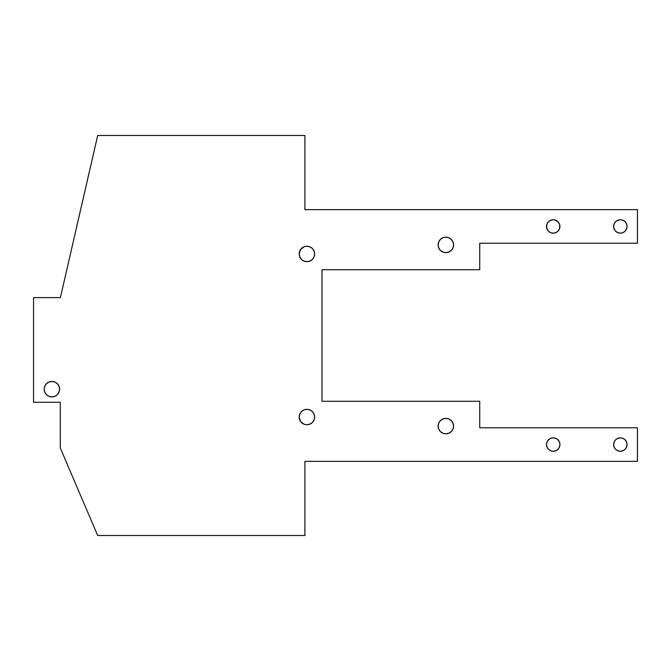 <?xml version="1.0" encoding="UTF-8"?>
<svg xmlns="http://www.w3.org/2000/svg" width="671" height="671" viewBox="0 0 671 671"><rect width="100%" height="100%" fill="white"/><g stroke="black" fill="none" stroke-linecap="round" stroke-linejoin="round"><path stroke-width="1.01" d="M553.223 233.156A6.71 6.71 0 0 1 546.513 226.437A6.71 6.71 0 0 1 553.223 219.727L555.789 220.239L557.97 221.698L559.421 223.871L559.933 226.437L559.421 229.012L557.97 231.185L555.789 232.644L553.223 233.156L550.656 232.644L548.475 231.185L547.024 229.012L546.513 226.437L547.024 223.871L548.475 221.698L550.656 220.239L553.223 219.727A6.71 6.71 0 0 1 559.933 226.437A6.71 6.71 0 0 1 553.223 233.156M553.223 451.273A6.71 6.71 0 0 1 546.513 444.563A6.71 6.71 0 0 1 553.223 437.844L555.789 438.356L557.97 439.815L559.421 441.988L559.933 444.563L559.421 447.129L557.97 449.302L555.789 450.761L553.223 451.273L550.656 450.761L548.475 449.302L547.024 447.129L546.513 444.563L547.024 441.988L548.475 439.815L550.656 438.356L553.223 437.844A6.71 6.71 0 0 1 559.933 444.563A6.71 6.71 0 0 1 553.223 451.273M620.34 451.273A6.71 6.71 0 0 1 613.621 444.563A6.71 6.71 0 0 1 620.34 437.844L622.906 438.356L625.078 439.815L626.538 441.988L627.049 444.563L626.538 447.129L625.078 449.302L622.906 450.761L620.34 451.273L617.765 450.761L615.592 449.302L614.133 447.129L613.621 444.563L614.133 441.988L615.592 439.815L617.765 438.356L620.34 437.844A6.71 6.71 0 0 1 627.049 444.563A6.71 6.71 0 0 1 620.34 451.273M620.34 233.156A6.71 6.71 0 0 1 613.621 226.437A6.71 6.71 0 0 1 620.34 219.727L622.906 220.239L625.078 221.698L626.538 223.871L627.049 226.437L626.538 229.012L625.078 231.185L622.906 232.644L620.34 233.156L617.765 232.644L615.592 231.185L614.133 229.012L613.621 226.437L614.133 223.871L615.592 221.698L617.765 220.239L620.34 219.727A6.71 6.71 0 0 1 627.049 226.437A6.71 6.71 0 0 1 620.34 233.156M442.877 433.231A7.716 7.716 0 0 1 445.846 418.385L448.798 418.972L451.298 420.642L452.975 423.149L453.562 426.102L452.975 429.054L451.298 431.562L448.798 433.231L445.846 433.818A7.716 7.716 0 0 1 442.894 433.24M452.967 429.071A7.716 7.716 0 0 1 438.121 426.102A7.716 7.716 0 0 1 445.846 418.385A7.716 7.716 0 0 1 453.562 426.102A7.716 7.716 0 0 1 445.846 433.818L442.885 433.231L440.386 431.562L438.708 429.054L438.121 426.102L438.708 423.149L440.386 420.642L442.885 418.972L445.846 418.385A7.716 7.716 0 0 1 450.115 419.677M442.894 237.76A7.716 7.716 0 0 1 445.846 237.182L448.798 237.769L451.298 239.438L452.975 241.946L453.562 244.898L452.975 247.851L451.298 250.358L448.798 252.028L445.846 252.615A7.716 7.716 0 0 1 442.877 237.769M450.115 251.323A7.716 7.716 0 0 1 438.121 244.898A7.716 7.716 0 0 1 445.846 237.182A7.716 7.716 0 0 1 453.562 244.898A7.716 7.716 0 0 1 445.846 252.615L442.885 252.028L440.386 250.358L438.708 247.851L438.121 244.898L438.708 241.946L440.386 239.438L442.885 237.769L445.846 237.182A7.716 7.716 0 0 1 452.967 241.929M305.397 424.609A7.716 7.716 0 0 1 303.963 424.173L300.499 421.329L299.199 417.043A7.716 7.716 0 0 1 306.899 409.327L309.868 409.914L312.376 411.583L314.045 414.091L314.632 417.043L314.045 419.996L312.376 422.504L309.868 424.173L306.915 424.76A7.716 7.716 0 0 1 305.422 424.617L303.963 424.173A7.716 7.716 0 0 1 299.199 417.052M306.915 424.76A7.716 7.716 0 0 1 299.199 417.043A7.716 7.716 0 0 1 306.915 409.327A7.716 7.716 0 0 1 314.632 417.043A7.716 7.716 0 0 1 306.915 424.76L305.414 424.609M299.199 253.948A7.716 7.716 0 0 1 303.963 246.827L305.414 246.391A7.716 7.716 0 0 1 306.899 246.24L309.868 246.827L312.376 248.496L314.045 251.004L314.632 253.957L314.045 256.909L312.376 259.417L309.868 261.086L306.915 261.673A7.716 7.716 0 0 1 299.199 253.965L300.499 249.671L303.963 246.827A7.716 7.716 0 0 1 305.397 246.391M306.915 261.673A7.716 7.716 0 0 1 299.199 253.957A7.716 7.716 0 0 1 306.915 246.24A7.716 7.716 0 0 1 314.632 253.957A7.716 7.716 0 0 1 306.915 261.673L303.963 261.086L301.464 259.417L299.786 256.909L299.199 253.957M51.868 396.905A7.716 7.716 0 0 1 46.425 383.737A7.716 7.716 0 0 1 51.885 381.472L54.837 382.059L57.345 383.737L59.014 386.236L59.602 389.188L59.014 392.141L57.345 394.649L54.837 396.318L51.885 396.905A7.716 7.716 0 0 1 44.169 389.188A7.716 7.716 0 0 1 51.885 381.472A7.716 7.716 0 0 1 59.602 389.188A7.716 7.716 0 0 1 51.885 396.905L48.933 396.318L46.433 394.649L44.756 392.141L44.169 389.188L44.756 386.236L46.433 383.737L48.933 382.059L51.885 381.472A7.716 7.716 0 0 1 59.014 386.219M637.45 427.779L637.45 461.338L304.902 461.338L637.45 461.338L637.45 427.779L479.731 427.779L479.731 401.275L322.021 401.275L322.021 269.725L479.731 269.725L479.731 243.221L637.45 243.221L637.45 209.662L304.902 209.662L304.902 135.492L97.681 135.492L60.398 297.605L33.55 297.605L33.55 402.281L60.273 402.281L60.273 447.918L97.681 535.508L304.902 535.508L304.902 461.338L304.902 535.508L97.681 535.508L60.273 447.918L60.273 402.281L33.55 402.281L33.55 297.605L60.398 297.605L97.681 135.492L304.902 135.492L304.902 209.662L637.45 209.662L637.45 243.221L479.731 243.221L479.731 269.725L322.021 269.725L322.021 401.275L479.731 401.275L479.731 427.779L637.45 427.779M299.199 417.043L299.786 414.091L301.464 411.583L303.963 409.914L306.915 409.327M305.414 246.391L306.915 246.24M549.49 232.023L547.645 230.17L546.639 227.754L547.024 223.871M548.475 221.698L549.49 220.86M550.656 220.239L551.914 219.862M554.531 219.862L557.97 221.698M559.807 225.129L559.421 229.012M558.8 230.17L557.97 231.185M549.49 450.14L548.475 449.302M547.024 447.129L546.513 444.563L547.024 441.988M547.645 440.83L549.49 438.977M555.789 438.356L557.97 439.815L559.421 441.988L559.933 444.563L559.421 447.129M557.97 449.302L556.955 450.14M555.789 450.761L554.531 451.138M619.023 451.138L617.765 450.761M614.753 448.287L614.133 447.129M613.755 445.871L613.755 443.246M625.078 439.815L625.917 440.83M622.906 450.761L621.648 451.138M615.592 231.185L614.753 230.17M613.755 227.754L613.755 225.129M615.592 221.698L616.607 220.86M617.765 220.239L619.023 219.862M621.648 219.862L624.064 220.86M51.902 396.905A7.716 7.716 0 0 0 59.014 392.158M59.023 392.124A7.716 7.716 0 0 0 59.459 387.695M59.459 387.67A7.716 7.716 0 0 0 59.023 386.253M306.932 261.673A7.716 7.716 0 0 0 308.408 261.531M308.434 261.522A7.716 7.716 0 0 0 314.045 256.926M314.632 253.957A7.716 7.716 0 0 0 308.442 246.391M308.408 246.383A7.716 7.716 0 0 0 306.932 246.24M306.932 424.76A7.716 7.716 0 0 0 308.408 424.617M308.442 424.609A7.716 7.716 0 0 0 314.632 417.043M314.045 414.074A7.716 7.716 0 0 0 308.434 409.478M308.408 409.469A7.716 7.716 0 0 0 306.932 409.327M450.14 251.306A7.716 7.716 0 0 0 452.967 247.867M453.562 244.898A7.716 7.716 0 0 0 452.975 241.963M452.975 429.037A7.716 7.716 0 0 0 453.562 426.102M452.967 423.133A7.716 7.716 0 0 0 450.14 419.694"/></g></svg>
